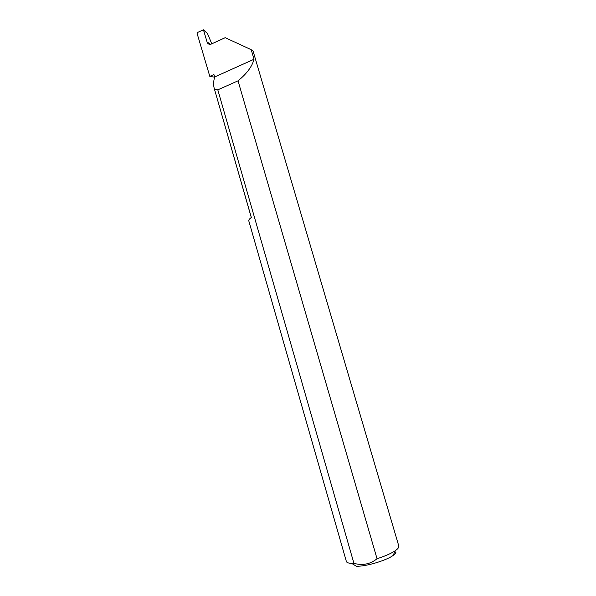 <?xml version="1.0" encoding="UTF-8"?>
<svg xmlns="http://www.w3.org/2000/svg" width="596" height="596" viewBox="0 0 596 596"><rect width="100%" height="100%" fill="white"/><g stroke="black" fill="none" stroke-linecap="round" stroke-linejoin="round"><path stroke-width="0.89" d="M214.597 77.182L209.814 76.377L213.927 74.515L214.642 77.011C213.465 81.309 213.323 85.094 214.225 88.364L251.341 217.495C249.404 218.881 248.554 220.013 248.793 220.878L346.373 561.477C346.723 562.609 348.481 563.235 351.64 563.369L353.935 563.354C362.666 565.708 370.369 564.159 377.037 558.728C385.105 556.128 391.222 553.438 395.409 550.652L397.957 548.514L398.866 546.227L253.099 51.122L251.214 49.714L254.015 59.242C252.16 66.439 246.833 73.643 238.035 80.84L377.037 558.728M395.953 552.224L395.141 553.729L392.988 555.547C385.947 560.687 364.998 566.774 356.311 566.2L351.64 563.369M251.214 49.714L225.169 37.704L210.537 44.38C208.771 44.447 207.609 43.642 207.058 41.973L210.641 44.365M353.935 563.354L217.801 89.832L214.605 89.512M209.814 76.377L197.12 33.51L197.589 32.46L203.445 29.815L207.043 41.906M211.848 43.94L207.497 33.555L203.906 30.299M254.015 59.242L214.642 77.011M217.801 89.832L238.035 80.84M203.877 30.21L207.497 33.555M392.988 555.547L395.409 550.652M251.296 217.525L214.225 88.364"/></g></svg>
